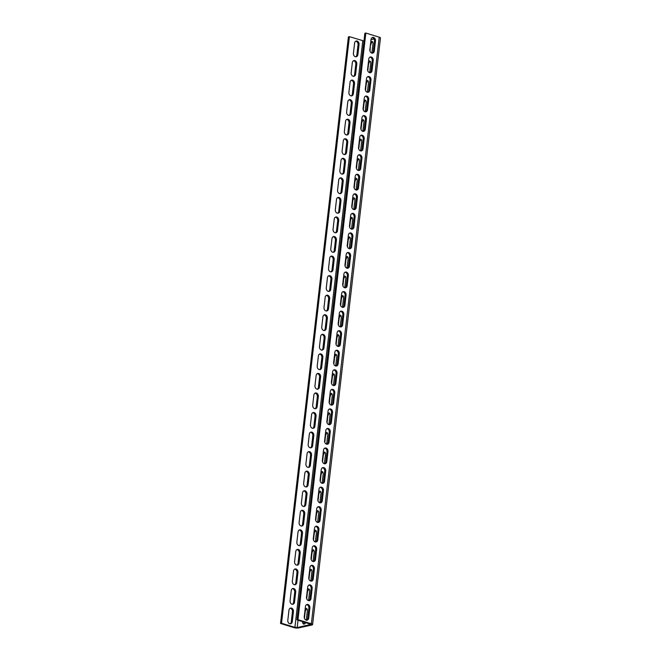 <?xml version="1.0" encoding="UTF-8"?>
<svg xmlns="http://www.w3.org/2000/svg" width="661" height="661" viewBox="0 0 661 661"><rect width="100%" height="100%" fill="white"/><g stroke="black" fill="none" stroke-linecap="round" stroke-linejoin="round"><path stroke-width="0.99" d="M312.595 624.587L380.463 37.991A3.255 0.826 -173.4 0 0 379.224 37.181L365.847 33.05L364.855 33.265L296.979 619.861L310.976 624.397L297.177 627.553L294.905 627.38L281.528 623.249L280.537 623.472L293.914 627.603A3.255 0.826 -173.4 0 0 298.45 627.95L311.909 625A3.255 0.826 -173.4 0 0 312.595 624.587A3.255 0.826 -173.4 0 0 311.356 623.777L297.979 619.646L296.979 619.861M374.076 38.982L371.019 39.652M363.955 40.999L349.405 36.661L348.405 36.876L280.537 623.472M355.742 56.796A2.851 2.223 77.6 0 0 356.874 54.888L358.055 44.717A2.851 2.223 77.6 0 0 355.725 41.213M353.478 76.346A2.851 2.223 77.6 0 0 354.618 74.437L355.792 64.266A2.851 2.223 77.6 0 0 353.47 60.762M351.214 95.903A2.851 2.223 77.6 0 0 352.354 93.986L353.528 83.823A2.851 2.223 77.6 0 0 351.206 80.32M348.95 115.452A2.851 2.223 77.6 0 0 350.09 113.543L351.264 103.372A2.851 2.223 77.6 0 0 348.942 99.869M346.695 135.009A2.851 2.223 77.6 0 0 347.826 133.092L349.008 122.929A2.851 2.223 77.6 0 0 346.678 119.426M344.431 154.558A2.851 2.223 77.6 0 0 345.563 152.65L346.744 142.479A2.851 2.223 77.6 0 0 344.414 138.975M342.167 174.116A2.851 2.223 77.6 0 0 343.307 172.199L344.48 162.036A2.851 2.223 77.6 0 0 342.158 158.533M339.903 193.665A2.851 2.223 77.6 0 0 341.043 191.756L342.216 181.585A2.851 2.223 77.6 0 0 339.894 178.082M337.639 213.222A2.851 2.223 77.6 0 0 338.779 211.305L339.952 201.142A2.851 2.223 77.6 0 0 337.631 197.639M335.383 232.771A2.851 2.223 77.6 0 0 336.515 230.863L337.697 220.691A2.851 2.223 77.6 0 0 335.367 217.188M333.119 252.328A2.851 2.223 77.6 0 0 334.251 250.412L335.433 240.249A2.851 2.223 77.6 0 0 333.103 236.745M330.855 271.878A2.851 2.223 77.6 0 0 331.996 269.969L333.169 259.798A2.851 2.223 77.6 0 0 330.847 256.294M328.591 291.435A2.851 2.223 77.6 0 0 329.732 289.518L330.905 279.355A2.851 2.223 77.6 0 0 328.583 275.852M326.327 310.984A2.851 2.223 77.6 0 0 327.468 309.075L328.641 298.904A2.851 2.223 77.6 0 0 326.319 295.401M324.064 330.541A2.851 2.223 77.6 0 0 325.204 328.624L326.377 318.462A2.851 2.223 77.6 0 0 324.055 314.958M321.808 350.09A2.851 2.223 77.6 0 0 322.94 348.182L324.121 338.011A2.851 2.223 77.6 0 0 321.791 334.507M319.544 369.648A2.851 2.223 77.6 0 0 320.676 367.731L321.857 357.568A2.851 2.223 77.6 0 0 319.527 354.065M317.28 389.197A2.851 2.223 77.6 0 0 318.42 387.288L319.594 377.117A2.851 2.223 77.6 0 0 317.272 373.614M315.016 408.754A2.851 2.223 77.6 0 0 316.156 406.837L317.33 396.674A2.851 2.223 77.6 0 0 315.008 393.171M312.752 428.303A2.851 2.223 77.6 0 0 313.892 426.395L315.066 416.223A2.851 2.223 77.6 0 0 312.744 412.72M310.496 447.861A2.851 2.223 77.6 0 0 311.628 445.944L312.81 435.781A2.851 2.223 77.6 0 0 310.48 432.277M308.233 467.41A2.851 2.223 77.6 0 0 309.365 465.501L310.546 455.33A2.851 2.223 77.6 0 0 308.216 451.827M305.969 486.967A2.851 2.223 77.6 0 0 307.109 485.05L308.282 474.887A2.851 2.223 77.6 0 0 305.96 471.376M303.705 506.516A2.851 2.223 77.6 0 0 304.845 504.607L306.018 494.436A2.851 2.223 77.6 0 0 303.696 490.933M301.441 526.065A2.851 2.223 77.6 0 0 302.581 524.156L303.754 513.994A2.851 2.223 77.6 0 0 301.433 510.482M299.185 545.622A2.851 2.223 77.6 0 0 300.317 543.714L301.499 533.543A2.851 2.223 77.6 0 0 299.169 530.039M296.921 565.172A2.851 2.223 77.6 0 0 298.053 563.263L299.235 553.1A2.851 2.223 77.6 0 0 296.905 549.588M294.657 584.729A2.851 2.223 77.6 0 0 295.798 582.82L296.971 572.649A2.851 2.223 77.6 0 0 294.649 569.146M292.393 604.278A2.851 2.223 77.6 0 0 293.534 602.369L294.707 592.206A2.851 2.223 77.6 0 0 292.385 588.695M290.129 623.835A2.851 2.223 77.6 0 0 291.27 621.927L292.443 611.755A2.851 2.223 77.6 0 0 290.121 608.252M349.405 36.661L281.528 623.249M353.412 53.285A2.851 2.223 77.6 0 0 356.254 56.755A2.851 2.223 77.6 0 0 357.874 54.665L359.047 44.494A2.851 2.223 77.6 0 0 356.213 41.023A2.851 2.223 77.6 0 0 354.593 43.122L353.412 53.285M351.156 72.842A2.851 2.223 77.6 0 0 353.99 76.312A2.851 2.223 77.6 0 0 355.61 74.222L356.791 64.051A2.851 2.223 77.6 0 0 353.949 60.581A2.851 2.223 77.6 0 0 352.33 62.671L351.156 72.842M348.892 92.391A2.851 2.223 77.6 0 0 351.735 95.862A2.851 2.223 77.6 0 0 353.346 93.771L354.527 83.6A2.851 2.223 77.6 0 0 351.685 80.13A2.851 2.223 77.6 0 0 350.066 82.228L348.892 92.391M346.628 111.949A2.851 2.223 77.6 0 0 349.471 115.419A2.851 2.223 77.6 0 0 351.09 113.328L352.263 103.157A2.851 2.223 77.6 0 0 349.421 99.687A2.851 2.223 77.6 0 0 347.802 101.777L346.628 111.949M344.364 131.498A2.851 2.223 77.6 0 0 347.207 134.968A2.851 2.223 77.6 0 0 348.826 132.878L350 122.706A2.851 2.223 77.6 0 0 347.165 119.236A2.851 2.223 77.6 0 0 345.546 121.335L344.364 131.498M342.101 151.055A2.851 2.223 77.6 0 0 344.943 154.525A2.851 2.223 77.6 0 0 346.562 152.435L347.736 142.264A2.851 2.223 77.6 0 0 344.902 138.793A2.851 2.223 77.6 0 0 343.282 140.884L342.101 151.055M339.845 170.604A2.851 2.223 77.6 0 0 342.679 174.074A2.851 2.223 77.6 0 0 344.298 171.984L345.48 161.813A2.851 2.223 77.6 0 0 342.638 158.343A2.851 2.223 77.6 0 0 341.018 160.441L339.845 170.604M337.581 190.161A2.851 2.223 77.6 0 0 340.415 193.632A2.851 2.223 77.6 0 0 342.034 191.533L343.216 181.37A2.851 2.223 77.6 0 0 340.374 177.9A2.851 2.223 77.6 0 0 338.754 179.99L337.581 190.161M335.317 209.711A2.851 2.223 77.6 0 0 338.159 213.181A2.851 2.223 77.6 0 0 339.779 211.09L340.952 200.919A2.851 2.223 77.6 0 0 338.11 197.449A2.851 2.223 77.6 0 0 336.49 199.548L335.317 209.711M333.053 229.268A2.851 2.223 77.6 0 0 335.895 232.738A2.851 2.223 77.6 0 0 337.515 230.639L338.688 220.477A2.851 2.223 77.6 0 0 335.846 217.006A2.851 2.223 77.6 0 0 334.235 219.097L333.053 229.268M330.789 248.817A2.851 2.223 77.6 0 0 333.631 252.287A2.851 2.223 77.6 0 0 335.251 250.197L336.424 240.026A2.851 2.223 77.6 0 0 333.59 236.555A2.851 2.223 77.6 0 0 331.971 238.654L330.789 248.817M328.534 268.374A2.851 2.223 77.6 0 0 331.368 271.845A2.851 2.223 77.6 0 0 332.987 269.746L334.169 259.583A2.851 2.223 77.6 0 0 331.326 256.113A2.851 2.223 77.6 0 0 329.707 258.203L328.534 268.374M326.27 287.923A2.851 2.223 77.6 0 0 329.104 291.394A2.851 2.223 77.6 0 0 330.723 289.303L331.905 279.132A2.851 2.223 77.6 0 0 329.062 275.662A2.851 2.223 77.6 0 0 327.443 277.76L326.27 287.923M324.006 307.481A2.851 2.223 77.6 0 0 326.848 310.951A2.851 2.223 77.6 0 0 328.467 308.852L329.641 298.689A2.851 2.223 77.6 0 0 326.798 295.219A2.851 2.223 77.6 0 0 325.179 297.31L324.006 307.481M321.742 327.03A2.851 2.223 77.6 0 0 324.584 330.5A2.851 2.223 77.6 0 0 326.204 328.41L327.377 318.238A2.851 2.223 77.6 0 0 324.534 314.768A2.851 2.223 77.6 0 0 322.915 316.867L321.742 327.03M319.478 346.587A2.851 2.223 77.6 0 0 322.32 350.057A2.851 2.223 77.6 0 0 323.94 347.959L325.113 337.796A2.851 2.223 77.6 0 0 322.279 334.326A2.851 2.223 77.6 0 0 320.659 336.416L319.478 346.587M317.214 366.136A2.851 2.223 77.6 0 0 320.056 369.606A2.851 2.223 77.6 0 0 321.676 367.516L322.849 357.345A2.851 2.223 77.6 0 0 320.015 353.875A2.851 2.223 77.6 0 0 318.395 355.973L317.214 366.136M314.958 385.694A2.851 2.223 77.6 0 0 317.792 389.164A2.851 2.223 77.6 0 0 319.412 387.065L320.593 376.902A2.851 2.223 77.6 0 0 317.751 373.432A2.851 2.223 77.6 0 0 316.132 375.522L314.958 385.694M312.694 405.243A2.851 2.223 77.6 0 0 315.537 408.713A2.851 2.223 77.6 0 0 317.148 406.622L318.329 396.451A2.851 2.223 77.6 0 0 315.487 392.981A2.851 2.223 77.6 0 0 313.868 395.08L312.694 405.243M310.43 424.8A2.851 2.223 77.6 0 0 313.273 428.27A2.851 2.223 77.6 0 0 314.892 426.171L316.065 416.009A2.851 2.223 77.6 0 0 313.223 412.538A2.851 2.223 77.6 0 0 311.604 414.629L310.43 424.8M308.166 444.349A2.851 2.223 77.6 0 0 311.009 447.819A2.851 2.223 77.6 0 0 312.628 445.729L313.801 435.558A2.851 2.223 77.6 0 0 310.967 432.087A2.851 2.223 77.6 0 0 309.348 434.186L308.166 444.349M305.903 463.906A2.851 2.223 77.6 0 0 308.745 467.377A2.851 2.223 77.6 0 0 310.364 465.278L311.538 455.115A2.851 2.223 77.6 0 0 308.704 451.645A2.851 2.223 77.6 0 0 307.084 453.735L305.903 463.906M303.647 483.455A2.851 2.223 77.6 0 0 306.481 486.926A2.851 2.223 77.6 0 0 308.1 484.835L309.282 474.664A2.851 2.223 77.6 0 0 306.44 471.194A2.851 2.223 77.6 0 0 304.82 473.293L303.647 483.455M301.383 503.013A2.851 2.223 77.6 0 0 304.217 506.483A2.851 2.223 77.6 0 0 305.836 504.384L307.018 494.221A2.851 2.223 77.6 0 0 304.176 490.751A2.851 2.223 77.6 0 0 302.556 492.842L301.383 503.013M299.119 522.562A2.851 2.223 77.6 0 0 301.961 526.032A2.851 2.223 77.6 0 0 303.581 523.942L304.754 513.771A2.851 2.223 77.6 0 0 301.912 510.3A2.851 2.223 77.6 0 0 300.292 512.399L299.119 522.562M296.855 542.119A2.851 2.223 77.6 0 0 299.697 545.589A2.851 2.223 77.6 0 0 301.317 543.491L302.49 533.328A2.851 2.223 77.6 0 0 299.648 529.858A2.851 2.223 77.6 0 0 298.037 531.948L296.855 542.119M294.591 561.668A2.851 2.223 77.6 0 0 297.433 565.138A2.851 2.223 77.6 0 0 299.053 563.048L300.226 552.877A2.851 2.223 77.6 0 0 297.392 549.407A2.851 2.223 77.6 0 0 295.773 551.505L294.591 561.668M292.336 581.226A2.851 2.223 77.6 0 0 295.17 584.696A2.851 2.223 77.6 0 0 296.789 582.597L297.971 572.434A2.851 2.223 77.6 0 0 295.128 568.964A2.851 2.223 77.6 0 0 293.509 571.054L292.336 581.226M290.072 600.775A2.851 2.223 77.6 0 0 292.906 604.245A2.851 2.223 77.6 0 0 294.525 602.154L295.707 591.983A2.851 2.223 77.6 0 0 292.864 588.513A2.851 2.223 77.6 0 0 291.245 590.612L290.072 600.775M287.808 620.332A2.851 2.223 77.6 0 0 290.65 623.802A2.851 2.223 77.6 0 0 292.269 621.704L293.443 611.541A2.851 2.223 77.6 0 0 290.6 608.07A2.851 2.223 77.6 0 0 288.981 610.161L287.808 620.332M370.763 41.874A2.851 1.636 -72.8 0 1 372.077 41.461A2.851 1.636 -72.8 0 1 372.978 43.8L371.895 53.136M368.499 61.432A2.851 1.636 107.2 0 1 369.813 61.01A2.851 1.636 107.2 0 1 370.714 63.349L369.639 72.693M366.244 80.981A2.851 1.636 107.2 0 1 367.549 80.568A2.851 1.636 107.2 0 1 368.458 82.906L367.376 92.243M363.98 100.538A2.851 1.636 107.2 0 1 365.285 100.117A2.851 1.636 107.2 0 1 366.194 102.455L365.112 111.8M361.716 120.087A2.851 1.636 107.2 0 1 363.029 119.674A2.851 1.636 107.2 0 1 363.93 122.012L362.848 131.349M359.452 139.645A2.851 1.636 107.2 0 1 360.766 139.223A2.851 1.636 107.2 0 1 361.666 141.561L360.584 150.906M357.188 159.194A2.851 1.636 107.2 0 1 358.502 158.78A2.851 1.636 107.2 0 1 359.402 161.119L358.328 170.455M354.932 178.751A2.851 1.636 107.2 0 1 356.238 178.33A2.851 1.636 107.2 0 1 357.147 180.668L356.064 190.013M352.668 198.3A2.851 1.636 107.2 0 1 353.974 197.879A2.851 1.636 107.2 0 1 354.883 200.225L353.8 209.562M350.404 217.857A2.851 1.636 107.2 0 1 351.71 217.436A2.851 1.636 107.2 0 1 352.619 219.774L351.536 229.119M348.14 237.406A2.851 1.636 107.2 0 1 349.454 236.985A2.851 1.636 107.2 0 1 350.355 239.332L349.272 248.668M345.877 256.964A2.851 1.636 107.2 0 1 347.19 256.542A2.851 1.636 107.2 0 1 348.091 258.881L347.008 268.226M343.613 276.513A2.851 1.636 107.2 0 1 344.926 276.091A2.851 1.636 107.2 0 1 345.827 278.438L344.753 287.775M341.357 296.07A2.851 1.636 107.2 0 1 342.662 295.649A2.851 1.636 107.2 0 1 343.571 297.987L342.489 307.332M339.093 315.619A2.851 1.636 107.2 0 1 340.398 315.198A2.851 1.636 107.2 0 1 341.307 317.544L340.225 326.881M336.829 335.177A2.851 1.636 107.2 0 1 338.143 334.755A2.851 1.636 107.2 0 1 339.043 337.093L337.961 346.438M334.565 354.726A2.851 1.636 107.2 0 1 335.879 354.304A2.851 1.636 107.2 0 1 336.78 356.651L335.697 365.987M332.301 374.283A2.851 1.636 107.2 0 1 333.615 373.862A2.851 1.636 107.2 0 1 334.516 376.2L333.441 385.545M330.046 393.832A2.851 1.636 107.2 0 1 331.351 393.411A2.851 1.636 107.2 0 1 332.26 395.749L331.178 405.094M327.782 413.389A2.851 1.636 107.2 0 1 329.087 412.968A2.851 1.636 107.2 0 1 329.996 415.306L328.914 424.651M325.518 432.938A2.851 1.636 107.2 0 1 326.831 432.517A2.851 1.636 107.2 0 1 327.732 434.855L326.65 444.2M323.254 452.496A2.851 1.636 107.2 0 1 324.568 452.074A2.851 1.636 107.2 0 1 325.468 454.413L324.386 463.758M320.99 472.045A2.851 1.636 107.2 0 1 322.304 471.623A2.851 1.636 107.2 0 1 323.204 473.962L322.13 483.307M318.734 491.602A2.851 1.636 107.2 0 1 320.04 491.181A2.851 1.636 107.2 0 1 320.949 493.519L319.866 502.864M316.47 511.151A2.851 1.636 107.2 0 1 317.776 510.73A2.851 1.636 107.2 0 1 318.685 513.068L317.602 522.413M314.206 530.709A2.851 1.636 107.2 0 1 315.512 530.287A2.851 1.636 107.2 0 1 316.421 532.626L315.338 541.97M311.942 550.258A2.851 1.636 107.2 0 1 313.256 549.836A2.851 1.636 107.2 0 1 314.157 552.175L313.074 561.519M309.679 569.815A2.851 1.636 107.2 0 1 310.992 569.394A2.851 1.636 107.2 0 1 311.893 571.732L310.81 581.077M307.423 589.364A2.851 1.636 107.2 0 1 308.728 588.943A2.851 1.636 107.2 0 1 309.629 591.281L308.555 600.626M305.737 622.563A2.851 1.636 107.2 0 1 303.606 624.108A2.851 1.636 107.2 0 1 302.705 621.77L302.721 621.637M305.159 608.921A2.851 1.636 107.2 0 1 306.464 608.5A2.851 1.636 107.2 0 1 307.373 610.838L306.291 620.183M372.184 53.186A2.851 2.223 77.6 0 0 373.325 51.277L374.498 41.106A2.851 2.223 77.6 0 0 372.176 37.603M369.929 72.735A2.851 2.223 77.6 0 0 371.061 70.826L372.242 60.663A2.851 2.223 77.6 0 0 369.912 57.152M367.665 92.292A2.851 2.223 77.6 0 0 368.797 90.383L369.978 80.212A2.851 2.223 77.6 0 0 367.648 76.709M365.401 111.841A2.851 2.223 77.6 0 0 366.541 109.933L367.714 99.77A2.851 2.223 77.6 0 0 365.393 96.258M363.137 131.399A2.851 2.223 77.6 0 0 364.277 129.49L365.45 119.319A2.851 2.223 77.6 0 0 363.129 115.815M360.873 150.948A2.851 2.223 77.6 0 0 362.013 149.039L363.186 138.876A2.851 2.223 77.6 0 0 360.865 135.365M358.617 170.505A2.851 2.223 77.6 0 0 359.749 168.596L360.931 158.425A2.851 2.223 77.6 0 0 358.601 154.922M356.353 190.054A2.851 2.223 77.6 0 0 357.485 188.145L358.667 177.983A2.851 2.223 77.6 0 0 356.337 174.471M354.089 209.611A2.851 2.223 77.6 0 0 355.23 207.703L356.403 197.532A2.851 2.223 77.6 0 0 354.073 194.028M351.826 229.16A2.851 2.223 77.6 0 0 352.966 227.252L354.139 217.089A2.851 2.223 77.6 0 0 351.817 213.577M349.562 248.718A2.851 2.223 77.6 0 0 350.702 246.809L351.875 236.638A2.851 2.223 77.6 0 0 349.553 233.135M347.298 268.267A2.851 2.223 77.6 0 0 348.438 266.358L349.611 256.195A2.851 2.223 77.6 0 0 347.289 252.684M345.042 287.824A2.851 2.223 77.6 0 0 346.174 285.916L347.356 275.744A2.851 2.223 77.6 0 0 345.025 272.241M342.778 307.373A2.851 2.223 77.6 0 0 343.91 305.465L345.092 295.302A2.851 2.223 77.6 0 0 342.762 291.79M340.514 326.931A2.851 2.223 77.6 0 0 341.654 325.022L342.828 314.851A2.851 2.223 77.6 0 0 340.506 311.348M338.25 346.48A2.851 2.223 77.6 0 0 339.39 344.571L340.564 334.408A2.851 2.223 77.6 0 0 338.242 330.897M335.986 366.037A2.851 2.223 77.6 0 0 337.127 364.128L338.3 353.957A2.851 2.223 77.6 0 0 335.978 350.454M333.731 385.586A2.851 2.223 77.6 0 0 334.863 383.677L336.044 373.515A2.851 2.223 77.6 0 0 333.714 370.003M331.467 405.143A2.851 2.223 77.6 0 0 332.599 403.235L333.78 393.064A2.851 2.223 77.6 0 0 331.45 389.56M329.203 424.692A2.851 2.223 77.6 0 0 330.343 422.784L331.516 412.621A2.851 2.223 77.6 0 0 329.195 409.109M326.939 444.25A2.851 2.223 77.6 0 0 328.079 442.341L329.252 432.17A2.851 2.223 77.6 0 0 326.931 428.667M324.675 463.799A2.851 2.223 77.6 0 0 325.815 461.89L326.988 451.727A2.851 2.223 77.6 0 0 324.667 448.216M322.419 483.356A2.851 2.223 77.6 0 0 323.551 481.448L324.733 471.276A2.851 2.223 77.6 0 0 322.403 467.773M320.155 502.905A2.851 2.223 77.6 0 0 321.287 500.997L322.469 490.834A2.851 2.223 77.6 0 0 320.139 487.322M317.891 522.463A2.851 2.223 77.6 0 0 319.032 520.554L320.205 510.383A2.851 2.223 77.6 0 0 317.875 506.88M315.627 542.012A2.851 2.223 77.6 0 0 316.768 540.103L317.941 529.94A2.851 2.223 77.6 0 0 315.619 526.429M313.364 561.569A2.851 2.223 77.6 0 0 314.504 559.66L315.677 549.489A2.851 2.223 77.6 0 0 313.355 545.986M311.1 581.118A2.851 2.223 77.6 0 0 312.24 579.21L313.413 569.047A2.851 2.223 77.6 0 0 311.091 565.535M308.844 600.675A2.851 2.223 77.6 0 0 309.976 598.767L311.157 588.596A2.851 2.223 77.6 0 0 308.827 585.092M306.58 620.225A2.851 2.223 77.6 0 0 307.712 618.316L308.894 608.145A2.851 2.223 77.6 0 0 306.564 604.641M365.847 33.05L297.979 619.646M369.863 49.682A2.851 2.223 77.6 0 0 372.705 53.153A2.851 2.223 77.6 0 0 374.324 51.054L375.498 40.891A2.851 2.223 77.6 0 0 372.655 37.421A2.851 2.223 77.6 0 0 371.036 39.511L369.863 49.682M367.599 69.231A2.851 2.223 77.6 0 0 370.441 72.702A2.851 2.223 77.6 0 0 372.06 70.611L373.234 60.44A2.851 2.223 77.6 0 0 370.4 56.97A2.851 2.223 77.6 0 0 368.78 59.069L367.599 69.231M365.335 88.789A2.851 2.223 77.6 0 0 368.177 92.259A2.851 2.223 77.6 0 0 369.796 90.16L370.97 79.998A2.851 2.223 77.6 0 0 368.136 76.527A2.851 2.223 77.6 0 0 366.516 78.618L365.335 88.789M363.079 108.338A2.851 2.223 77.6 0 0 365.913 111.808A2.851 2.223 77.6 0 0 367.533 109.718L368.714 99.547A2.851 2.223 77.6 0 0 365.872 96.076A2.851 2.223 77.6 0 0 364.252 98.175L363.079 108.338M360.815 127.895A2.851 2.223 77.6 0 0 363.649 131.365A2.851 2.223 77.6 0 0 365.269 129.267L366.45 119.104A2.851 2.223 77.6 0 0 363.608 115.634A2.851 2.223 77.6 0 0 361.988 117.724L360.815 127.895M358.551 147.444A2.851 2.223 77.6 0 0 361.393 150.915A2.851 2.223 77.6 0 0 363.013 148.824L364.186 138.653A2.851 2.223 77.6 0 0 361.344 135.183A2.851 2.223 77.6 0 0 359.724 137.281L358.551 147.444M356.287 167.002A2.851 2.223 77.6 0 0 359.13 170.472A2.851 2.223 77.6 0 0 360.749 168.373L361.922 158.21A2.851 2.223 77.6 0 0 359.08 154.74A2.851 2.223 77.6 0 0 357.461 156.831L356.287 167.002M354.023 186.551A2.851 2.223 77.6 0 0 356.866 190.021A2.851 2.223 77.6 0 0 358.485 187.931L359.658 177.759A2.851 2.223 77.6 0 0 356.824 174.289A2.851 2.223 77.6 0 0 355.205 176.388L354.023 186.551M351.759 206.108A2.851 2.223 77.6 0 0 354.602 209.578A2.851 2.223 77.6 0 0 356.221 207.48L357.403 197.317A2.851 2.223 77.6 0 0 354.56 193.847A2.851 2.223 77.6 0 0 352.941 195.937L351.759 206.108M349.504 225.657A2.851 2.223 77.6 0 0 352.338 229.127A2.851 2.223 77.6 0 0 353.957 227.037L355.139 216.866A2.851 2.223 77.6 0 0 352.296 213.396A2.851 2.223 77.6 0 0 350.677 215.494L349.504 225.657M347.24 245.214A2.851 2.223 77.6 0 0 350.082 248.685A2.851 2.223 77.6 0 0 351.702 246.586L352.875 236.423A2.851 2.223 77.6 0 0 350.033 232.953A2.851 2.223 77.6 0 0 348.413 235.043L347.24 245.214M344.976 264.764A2.851 2.223 77.6 0 0 347.818 268.234A2.851 2.223 77.6 0 0 349.438 266.143L350.611 255.972A2.851 2.223 77.6 0 0 347.769 252.502A2.851 2.223 77.6 0 0 346.149 254.601L344.976 264.764M342.712 284.321A2.851 2.223 77.6 0 0 345.554 287.791A2.851 2.223 77.6 0 0 347.174 285.692L348.347 275.53A2.851 2.223 77.6 0 0 345.513 272.059A2.851 2.223 77.6 0 0 343.894 274.15L342.712 284.321M340.448 303.87A2.851 2.223 77.6 0 0 343.29 307.34A2.851 2.223 77.6 0 0 344.91 305.25L346.083 295.079A2.851 2.223 77.6 0 0 343.249 291.608A2.851 2.223 77.6 0 0 341.63 293.707L340.448 303.87M338.192 323.427A2.851 2.223 77.6 0 0 341.026 326.898A2.851 2.223 77.6 0 0 342.646 324.799L343.827 314.636A2.851 2.223 77.6 0 0 340.985 311.166A2.851 2.223 77.6 0 0 339.366 313.256L338.192 323.427M335.928 342.976A2.851 2.223 77.6 0 0 338.771 346.447A2.851 2.223 77.6 0 0 340.382 344.356L341.563 334.185A2.851 2.223 77.6 0 0 338.721 330.715A2.851 2.223 77.6 0 0 337.102 332.814L335.928 342.976M333.665 362.534A2.851 2.223 77.6 0 0 336.507 366.004A2.851 2.223 77.6 0 0 338.126 363.905L339.3 353.742A2.851 2.223 77.6 0 0 336.457 350.272A2.851 2.223 77.6 0 0 334.838 352.363L333.665 362.534M331.401 382.083A2.851 2.223 77.6 0 0 334.243 385.553A2.851 2.223 77.6 0 0 335.862 383.463L337.036 373.291A2.851 2.223 77.6 0 0 334.202 369.821A2.851 2.223 77.6 0 0 332.582 371.92L331.401 382.083M329.137 401.64A2.851 2.223 77.6 0 0 331.979 405.11A2.851 2.223 77.6 0 0 333.598 403.012L334.772 392.849A2.851 2.223 77.6 0 0 331.938 389.379A2.851 2.223 77.6 0 0 330.318 391.469L329.137 401.64M326.881 421.189A2.851 2.223 77.6 0 0 329.715 424.659A2.851 2.223 77.6 0 0 331.335 422.569L332.516 412.398A2.851 2.223 77.6 0 0 329.674 408.928A2.851 2.223 77.6 0 0 328.054 411.026L326.881 421.189M324.617 440.747A2.851 2.223 77.6 0 0 327.451 444.217A2.851 2.223 77.6 0 0 329.071 442.118L330.252 431.955A2.851 2.223 77.6 0 0 327.41 428.485A2.851 2.223 77.6 0 0 325.79 430.575L324.617 440.747M322.353 460.296A2.851 2.223 77.6 0 0 325.195 463.766A2.851 2.223 77.6 0 0 326.815 461.675L327.988 451.504A2.851 2.223 77.6 0 0 325.146 448.034A2.851 2.223 77.6 0 0 323.526 450.124L322.353 460.296M320.089 479.853A2.851 2.223 77.6 0 0 322.932 483.323A2.851 2.223 77.6 0 0 324.551 481.225L325.724 471.062A2.851 2.223 77.6 0 0 322.882 467.591A2.851 2.223 77.6 0 0 321.263 469.682L320.089 479.853M317.825 499.402A2.851 2.223 77.6 0 0 320.668 502.872A2.851 2.223 77.6 0 0 322.287 500.782L323.46 490.611A2.851 2.223 77.6 0 0 320.626 487.14A2.851 2.223 77.6 0 0 319.007 489.231L317.825 499.402M315.561 518.959A2.851 2.223 77.6 0 0 318.404 522.43A2.851 2.223 77.6 0 0 320.023 520.331L321.205 510.168A2.851 2.223 77.6 0 0 318.362 506.698A2.851 2.223 77.6 0 0 316.743 508.788L315.561 518.959M313.306 538.508A2.851 2.223 77.6 0 0 316.14 541.979A2.851 2.223 77.6 0 0 317.759 539.888L318.941 529.717A2.851 2.223 77.6 0 0 316.098 526.247A2.851 2.223 77.6 0 0 314.479 528.337L313.306 538.508M311.042 558.066A2.851 2.223 77.6 0 0 313.884 561.536A2.851 2.223 77.6 0 0 315.504 559.437L316.677 549.274A2.851 2.223 77.6 0 0 313.835 545.804A2.851 2.223 77.6 0 0 312.215 547.895L311.042 558.066M308.778 577.615A2.851 2.223 77.6 0 0 311.62 581.085A2.851 2.223 77.6 0 0 313.24 578.995L314.413 568.824A2.851 2.223 77.6 0 0 311.571 565.353A2.851 2.223 77.6 0 0 309.951 567.444L308.778 577.615M306.514 597.164A2.851 2.223 77.6 0 0 309.356 600.642A2.851 2.223 77.6 0 0 310.976 598.544L312.149 588.381A2.851 2.223 77.6 0 0 309.315 584.902A2.851 2.223 77.6 0 0 307.695 587.001L306.514 597.164M304.25 616.721A2.851 2.223 77.6 0 0 307.092 620.192A2.851 2.223 77.6 0 0 308.712 618.101L309.885 607.93A2.851 2.223 77.6 0 0 307.051 604.46A2.851 2.223 77.6 0 0 305.432 606.55L304.25 616.721M370.036 51.244L370.424 44.849M372.639 41.891A2.851 1.636 -72.8 0 0 370.763 44.956M367.772 70.801L368.499 64.505A2.851 1.636 107.2 0 1 370.375 61.448M365.508 90.35L366.244 84.063A2.851 1.636 107.2 0 1 368.111 80.997M363.253 109.908L363.98 103.612A2.851 1.636 107.2 0 1 365.855 100.555M360.989 129.457L361.716 123.169A2.851 1.636 107.2 0 1 363.591 120.104M358.725 149.014L359.452 142.718A2.851 1.636 107.2 0 1 361.327 139.653M356.461 168.563L357.188 162.276A2.851 1.636 107.2 0 1 359.063 159.21M354.197 188.121L354.924 181.825A2.851 1.636 107.2 0 1 356.8 178.759M351.941 207.67L352.668 201.382A2.851 1.636 107.2 0 1 354.544 198.317M349.677 227.227L350.404 220.931A2.851 1.636 107.2 0 1 352.28 217.866M347.413 246.776L348.14 240.488A2.851 1.636 107.2 0 1 350.016 237.423M345.149 266.333L345.877 260.037A2.851 1.636 107.2 0 1 347.752 256.972M342.885 285.882L343.613 279.595A2.851 1.636 107.2 0 1 345.488 276.529M340.63 305.44L341.357 299.144A2.851 1.636 107.2 0 1 343.224 296.078M338.366 324.989L339.093 318.701A2.851 1.636 107.2 0 1 340.969 315.636M336.102 344.546L336.829 338.25A2.851 1.636 107.2 0 1 338.705 335.185M333.838 364.095L334.565 357.808A2.851 1.636 107.2 0 1 336.441 354.742M331.574 383.653L332.301 377.357A2.851 1.636 107.2 0 1 334.177 374.291M329.31 403.202L330.046 396.914A2.851 1.636 107.2 0 1 331.913 393.849M327.055 422.759L327.782 416.463A2.851 1.636 107.2 0 1 329.657 413.398M324.791 442.308L325.518 436.02A2.851 1.636 107.2 0 1 327.393 432.955M322.527 461.865L323.254 455.569A2.851 1.636 107.2 0 1 325.129 452.504M320.263 481.415L320.99 475.127A2.851 1.636 107.2 0 1 322.865 472.061M317.999 500.972L318.726 494.676A2.851 1.636 107.2 0 1 320.602 491.61M315.743 520.521L316.47 514.233A2.851 1.636 107.2 0 1 318.346 511.168M313.479 540.07L314.206 533.782A2.851 1.636 107.2 0 1 316.082 530.717M311.215 559.627L311.942 553.34A2.851 1.636 107.2 0 1 313.818 550.274M308.951 579.176L309.679 572.889A2.851 1.636 107.2 0 1 311.554 569.823M306.687 598.734L307.415 592.446A2.851 1.636 107.2 0 1 309.29 589.381M304.316 624.067A2.851 1.636 107.2 0 1 303.977 622.166L303.994 622.026M304.432 618.283L305.159 611.995A2.851 1.636 107.2 0 1 307.026 608.93M362.782 40.792L294.905 627.38M298.028 620.183L297.177 627.553M310.695 624.116L310.637 624.604M379.224 37.181L311.356 623.777M303.977 622.166L302.705 621.77M357.874 54.665L356.874 54.888M374.324 51.054L373.325 51.277M359.047 44.494L358.055 44.717M375.498 40.891L374.498 41.106M355.61 74.222L354.618 74.437M372.06 70.611L371.061 70.826M356.791 64.051L355.792 64.266M373.234 60.44L372.242 60.663M353.346 93.771L352.354 93.986M369.796 90.16L368.797 90.383M354.527 83.6L353.528 83.823M370.97 79.998L369.978 80.212M351.09 113.328L350.09 113.543M367.533 109.718L366.541 109.933M352.263 103.157L351.264 103.372M368.714 99.547L367.714 99.77M348.826 132.878L347.826 133.092M365.269 129.267L364.277 129.49M350 122.706L349.008 122.929M366.45 119.104L365.45 119.319M346.562 152.435L345.563 152.65M363.013 148.824L362.013 149.039M347.736 142.264L346.744 142.479M364.186 138.653L363.186 138.876M344.298 171.984L343.307 172.199M360.749 168.373L359.749 168.596M345.48 161.813L344.48 162.036M361.922 158.21L360.931 158.425M342.034 191.533L341.043 191.756M358.485 187.931L357.485 188.145M343.216 181.37L342.216 181.585M359.658 177.759L358.667 177.983M339.779 211.09L338.779 211.305M356.221 207.48L355.23 207.703M340.952 200.919L339.952 201.142M357.403 197.317L356.403 197.532M337.515 230.639L336.515 230.863M353.957 227.037L352.966 227.252M338.688 220.477L337.697 220.691M355.139 216.866L354.139 217.089M335.251 250.197L334.251 250.412M351.702 246.586L350.702 246.809M336.424 240.026L335.433 240.249M352.875 236.423L351.875 236.638M332.987 269.746L331.996 269.969M349.438 266.143L348.438 266.358M334.169 259.583L333.169 259.798M350.611 255.972L349.611 256.195M330.723 289.303L329.732 289.518M347.174 285.692L346.174 285.916M331.905 279.132L330.905 279.355M348.347 275.53L347.356 275.744M328.467 308.852L327.468 309.075M344.91 305.25L343.91 305.465M329.641 298.689L328.641 298.904M346.083 295.079L345.092 295.302M326.204 328.41L325.204 328.624M342.646 324.799L341.654 325.022M327.377 318.238L326.377 318.462M343.827 314.636L342.828 314.851M323.94 347.959L322.94 348.182M340.382 344.356L339.39 344.571M325.113 337.796L324.121 338.011M341.563 334.185L340.564 334.408M321.676 367.516L320.676 367.731M338.126 363.905L337.127 364.128M322.849 357.345L321.857 357.568M339.3 353.742L338.3 353.957M319.412 387.065L318.42 387.288M335.862 383.463L334.863 383.677M320.593 376.902L319.594 377.117M337.036 373.291L336.044 373.515M317.148 406.622L316.156 406.837M333.598 403.012L332.599 403.235M318.329 396.451L317.33 396.674M334.772 392.849L333.78 393.064M314.892 426.171L313.892 426.395M331.335 422.569L330.343 422.784M316.065 416.009L315.066 416.223M332.516 412.398L331.516 412.621M312.628 445.729L311.628 445.944M329.071 442.118L328.079 442.341M313.801 435.558L312.81 435.781M330.252 431.955L329.252 432.17M310.364 465.278L309.365 465.501M326.815 461.675L325.815 461.89M311.538 455.115L310.546 455.33M327.988 451.504L326.988 451.727M308.1 484.835L307.109 485.05M324.551 481.225L323.551 481.448M309.282 474.664L308.282 474.887M325.724 471.062L324.733 471.276M305.836 504.384L304.845 504.607M322.287 500.782L321.287 500.997M307.018 494.221L306.018 494.436M323.46 490.611L322.469 490.834M303.581 523.942L302.581 524.156M320.023 520.331L319.032 520.554M304.754 513.771L303.754 513.994M321.205 510.168L320.205 510.383M301.317 543.491L300.317 543.714M317.759 539.888L316.768 540.103M302.49 533.328L301.499 533.543M318.941 529.717L317.941 529.94M299.053 563.048L298.053 563.263M315.504 559.437L314.504 559.66M300.226 552.877L299.235 553.1M316.677 549.274L315.677 549.489M296.789 582.597L295.798 582.82M313.24 578.995L312.24 579.21M297.971 572.434L296.971 572.649M314.413 568.824L313.413 569.047M294.525 602.154L293.534 602.369M310.976 598.544L309.976 598.767M295.707 591.983L294.707 592.206M312.149 588.381L311.157 588.596M292.269 621.704L291.27 621.927M308.712 618.101L307.712 618.316M293.443 611.541L292.443 611.755M309.885 607.93L308.894 608.145"/></g></svg>

